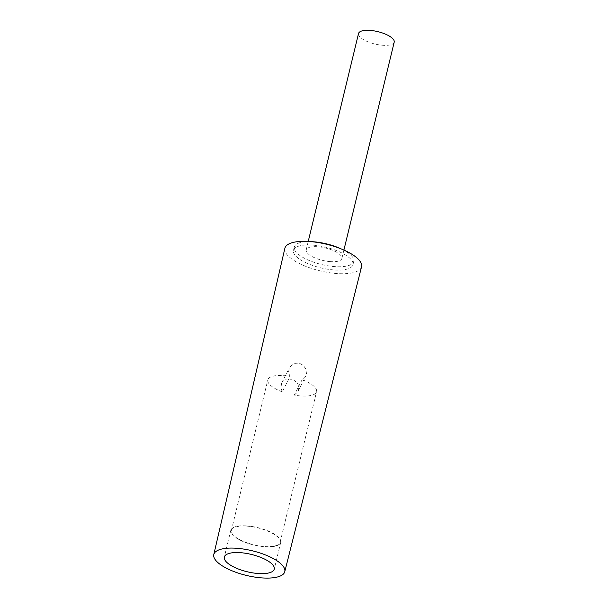 <?xml version="1.0" encoding="UTF-8"?>
<svg xmlns="http://www.w3.org/2000/svg" width="608" height="608" viewBox="0 0 608 608"><rect width="100%" height="100%" fill="white"/><g stroke="black" fill="none" stroke-linecap="round" stroke-linejoin="round"><path stroke-width="0.46" stroke-dasharray="3.04 2.28" d="M251.628 526.437A25.688 8.915 -166.4 0 0 230.797 530.29A25.688 8.915 -166.4 0 0 259.905 546.212A25.688 8.915 -166.4 0 0 280.736 542.366A25.688 8.915 -166.4 0 0 251.628 526.437M333.663 269.929A30.582 10.61 13.6 0 1 293.489 250.336A30.582 10.61 13.6 0 1 312.77 245.13A30.582 10.61 13.6 0 1 352.944 264.723A30.582 10.61 13.6 0 1 333.663 269.929M361.532 266.844A39.436 13.68 13.6 0 1 333.336 273.205A39.436 13.68 13.6 0 1 291.901 259.061A39.436 13.68 13.6 0 1 284.878 248.3M294.28 395.109L297.677 391.932L298.961 387.554L297.456 383.116L293.542 379.916L288.678 378.845L284.05 380.243L281.519 383.344L280.98 388.314L282.279 391.841L290.1 376.451L288.458 372.658L289.264 368.068L291.787 365.02L295.61 363.227L299.577 363.295L303.415 365.4L305.9 369.193L306.455 373.517L305.003 377.393L302.1 379.719A25.08 8.702 13.6 0 1 316.563 391.674A25.08 8.702 13.6 0 1 316.312 392.35A25.08 8.702 13.6 0 1 294.28 395.109L302.1 379.719M282.279 391.841A25.08 8.702 13.6 0 1 267.816 379.878A25.08 8.702 13.6 0 1 268.067 379.21A25.08 8.702 13.6 0 1 290.1 376.451M310.939 241.642A30.582 10.61 -166.4 0 0 294.302 246.992A30.582 10.61 -166.4 0 0 330.205 266.137A30.582 10.61 -166.4 0 0 334.476 266.585A30.582 10.61 -166.4 0 0 353.75 261.379A30.582 10.61 -166.4 0 0 341.392 249.014M330.296 261.622A18.346 6.369 13.6 0 1 306.189 249.873A18.346 6.369 13.6 0 1 317.756 246.749A18.346 6.369 13.6 0 1 341.863 258.499A18.346 6.369 13.6 0 1 330.296 261.622M394.204 42.15A18.346 6.369 13.6 0 1 382.637 45.273A18.346 6.369 13.6 0 1 358.53 33.524M231.64 529.758A25.08 8.702 13.6 0 1 258.81 528.116A25.08 8.702 13.6 0 1 280.144 542.222A25.08 8.702 13.6 0 1 279.893 542.898A25.08 8.702 13.6 0 1 252.723 544.532A25.08 8.702 13.6 0 1 231.39 530.427A25.08 8.702 13.6 0 1 231.64 529.758M230.797 530.29L224.322 557.05M298.087 391.218L305.626 376.375M281.724 382.911L289.264 368.068M293.489 250.336L294.302 246.992M306.189 249.873L308.226 241.444M280.144 542.222L316.563 391.674M352.944 264.723L353.75 261.379M280.736 542.366L274.261 569.134M231.39 530.427L267.816 379.878M341.863 258.499L343.9 250.078"/><path stroke-width="0.91" d="M245.153 553.204A25.688 8.915 -166.4 0 0 224.322 557.05A25.688 8.915 -166.4 0 0 253.43 572.979A25.688 8.915 -166.4 0 0 274.261 569.134A25.688 8.915 -166.4 0 0 245.153 553.204M213.796 554.549L284.878 248.3A39.436 13.68 13.6 0 1 312.976 241.847A39.436 13.68 13.6 0 1 354.525 255.998A39.436 13.68 13.6 0 1 361.532 266.844L284.764 571.718A36.51 12.669 13.6 0 1 258.666 577.6A36.51 12.669 13.6 0 1 220.301 564.505A36.51 12.669 13.6 0 1 213.796 554.549A36.51 12.669 13.6 0 1 239.81 548.568A36.51 12.669 13.6 0 1 278.282 561.678A36.51 12.669 13.6 0 1 284.764 571.718M341.392 249.014A30.582 10.61 -166.4 0 0 313.576 241.786A30.582 10.61 -166.4 0 0 310.939 241.642M308.226 241.444L358.53 33.524A18.346 6.369 13.6 0 1 370.097 30.4A18.346 6.369 13.6 0 1 394.204 42.15L343.9 250.078"/></g></svg>
